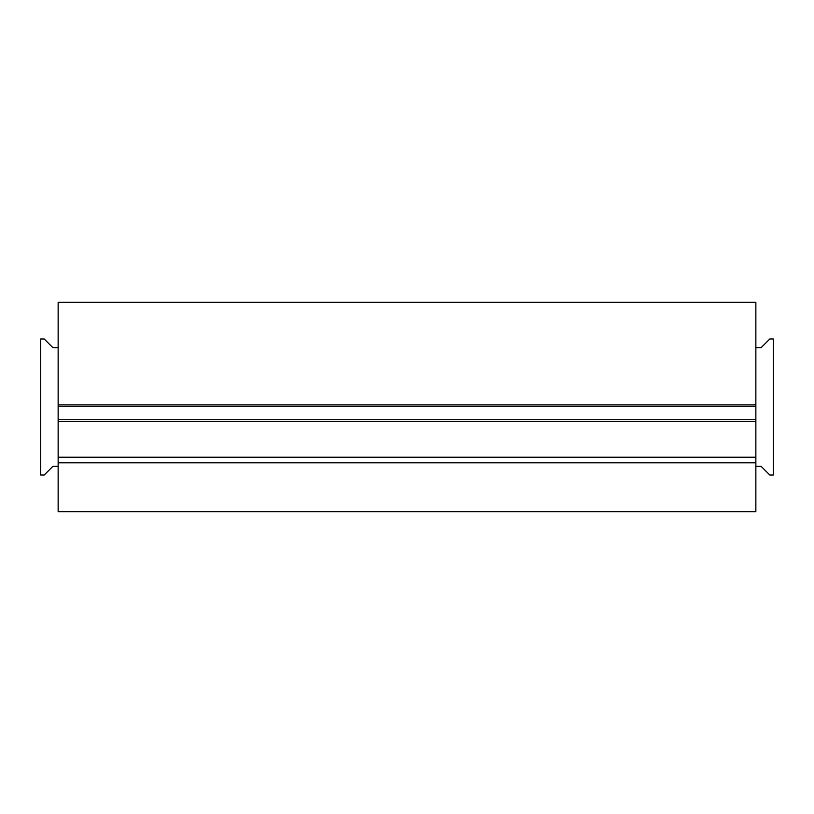 <?xml version="1.0" encoding="UTF-8"?>
<svg xmlns="http://www.w3.org/2000/svg" width="814" height="814" viewBox="0 0 814 814"><rect width="100%" height="100%" fill="white"/><g stroke="black" fill="none" stroke-linecap="round" stroke-linejoin="round"><path stroke-width="1.22" d="M58.14 466.31L52.91 466.31L44.19 475.03L40.7 475.03L40.7 338.97L44.19 338.97L52.91 347.69L58.14 347.69L58.14 406.654L755.86 406.654L755.86 302.34L58.14 302.34L58.14 347.69M58.14 406.654L58.14 457.234L755.86 457.234L755.86 406.654M755.86 466.31L761.09 466.31L769.81 475.03L773.3 475.03L773.3 338.97L769.81 338.97L761.09 347.69L755.86 347.69M58.14 462.82L755.86 462.82L755.86 511.66L58.14 511.66L58.14 457.234M755.86 462.82L755.86 457.234M58.14 419.729L755.86 419.729M58.14 404.904L755.86 404.904M755.86 421.479L58.14 421.479"/></g></svg>
